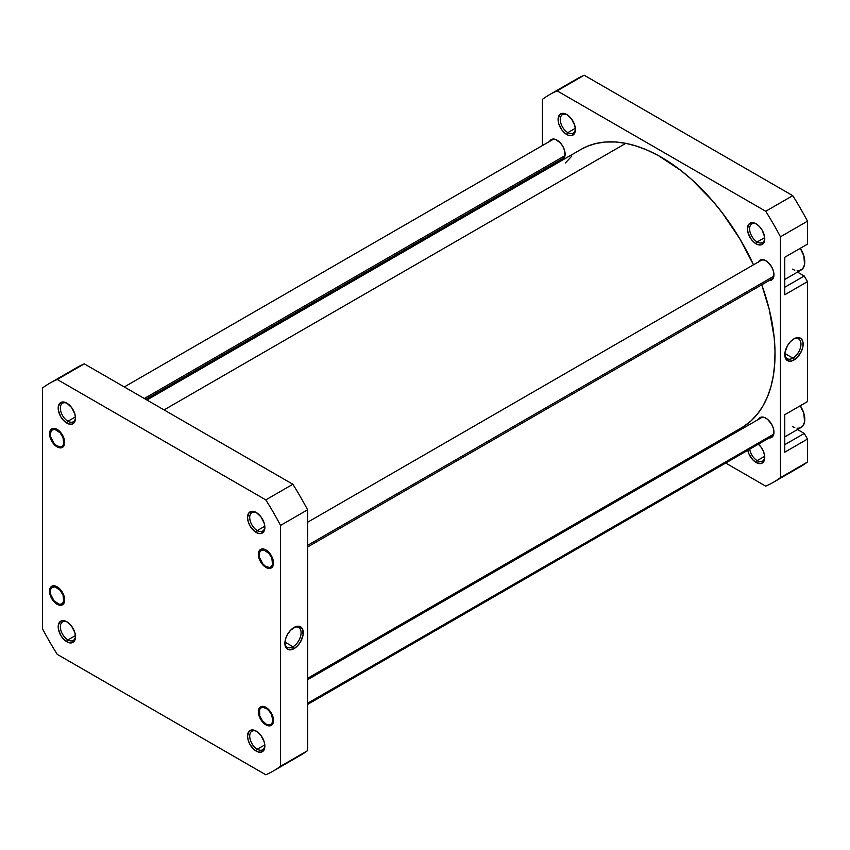 <?xml version="1.0" encoding="UTF-8"?>
<svg xmlns="http://www.w3.org/2000/svg" width="850" height="850" viewBox="0 0 850 850"><rect width="100%" height="100%" fill="white"/><g stroke="black" fill="none" stroke-linecap="round" stroke-linejoin="round"><path stroke-width="1.27" d="M256.764 512.805A10.71 6.184 -120 0 0 249.719 517.756A10.71 6.184 -120 0 0 257.284 530.57L256.201 532.451A12.24 7.066 60 0 1 247.541 517.459A12.24 7.066 60 0 1 256.201 512.454L252.886 511.307L249.008 512.741L247.541 517.459L248.2 521.656L250.081 525.991L254.511 531.282L257.89 533.226L261.014 533.545L264.201 530.899L264.86 527.446L264.201 523.249L261.014 516.917L256.201 512.454A12.24 7.066 60 0 1 264.86 527.446A12.24 7.066 60 0 1 256.201 532.451L257.284 530.57A10.71 6.184 60 0 1 250.282 521.135A10.71 6.184 60 0 1 251.929 512.55A10.71 6.184 60 0 1 256.764 512.805M265.944 567.428A10.71 6.184 60 0 1 258.368 554.317A10.71 6.184 60 0 1 265.944 549.939L263.043 548.93L259.643 550.194L258.368 554.317L258.942 557.993L263.043 565.091L267.421 568.119L270.151 568.384L272.935 566.079L273.371 561.266L270.151 553.839L265.944 549.939A10.71 6.184 60 0 1 273.519 563.061A10.71 6.184 60 0 1 265.944 567.428L266.326 566.769L265.944 567.428M265.944 724.859A10.71 6.184 60 0 1 258.368 711.747A10.71 6.184 60 0 1 265.944 707.37L263.043 706.361L259.643 707.625L258.368 711.747L258.942 715.424L263.043 722.521L267.421 725.549L270.151 725.815L272.935 723.499L273.371 718.696L270.151 711.269L265.944 707.37A10.71 6.184 60 0 1 273.519 720.492A10.71 6.184 60 0 1 265.944 724.859L266.326 724.2L265.944 724.859M256.764 731.457A10.71 6.184 -120 0 0 249.719 736.408A10.71 6.184 -120 0 0 257.284 749.222L256.201 751.102A12.24 7.066 60 0 1 247.541 736.111A12.24 7.066 60 0 1 256.201 731.106L251.398 730.012L249.008 731.393L247.541 736.111L248.2 740.308L250.081 744.643L254.511 749.934L257.89 751.878L261.014 752.186L264.201 749.551L264.86 746.098L264.201 741.901L261.014 735.569L256.201 731.106A12.24 7.066 60 0 1 264.86 746.098A12.24 7.066 60 0 1 256.201 751.102L257.284 749.222A10.71 6.184 60 0 1 250.282 739.787A10.71 6.184 60 0 1 251.929 731.202A10.71 6.184 60 0 1 256.764 731.457M67.405 622.126A10.71 6.184 -120 0 0 60.361 627.088A10.71 6.184 -120 0 0 67.926 639.901L66.842 641.771A12.24 7.066 60 0 1 58.193 626.779A12.24 7.066 60 0 1 66.842 621.786L63.537 620.638L60.722 621.18L58.352 624.931L58.352 628.83L60.722 635.311L63.537 639.104L68.531 642.558L71.655 642.866L74.843 640.22L75.501 636.778L74.843 632.57L71.655 626.248L66.842 621.786A12.24 7.066 60 0 1 75.501 636.778A12.24 7.066 60 0 1 66.842 641.771L67.926 639.901A10.71 6.184 60 0 1 60.934 630.466A10.71 6.184 60 0 1 62.571 621.881A10.71 6.184 60 0 1 67.405 622.126M57.492 603.628L57.109 604.297A10.71 6.184 60 0 1 49.534 591.175A10.71 6.184 60 0 1 57.109 586.798L54.209 585.788L50.809 587.053L49.534 591.175L50.107 594.851L54.209 601.949L57.109 604.297L61.317 605.253L64.101 602.937L64.536 598.134L62.464 592.45L57.109 586.798A10.71 6.184 60 0 1 64.685 599.919A10.71 6.184 60 0 1 57.109 604.297L57.481 603.638M57.109 446.866A10.71 6.184 60 0 1 49.534 433.744A10.71 6.184 60 0 1 57.109 429.367L54.209 428.368L50.809 429.622L49.534 433.744L50.107 437.421L54.209 444.529L57.109 446.866L61.317 447.822L64.101 445.506L64.536 440.704L61.317 433.277L57.109 429.367A10.71 6.184 60 0 1 64.685 442.489A10.71 6.184 60 0 1 57.109 446.866L57.492 446.197L57.109 446.866M67.405 403.474A10.71 6.184 -120 0 0 60.361 408.436A10.71 6.184 -120 0 0 67.926 421.249L66.842 423.119A12.24 7.066 60 0 1 58.193 408.127A12.24 7.066 60 0 1 66.842 403.134L63.537 401.986L60.722 402.528L58.352 406.279L58.352 410.178L60.722 416.659L63.537 420.453L68.531 423.906L71.655 424.214L74.843 421.568L75.501 418.126L74.843 413.918L71.655 407.596L66.842 403.134A12.24 7.066 60 0 1 75.501 418.126A12.24 7.066 60 0 1 66.842 423.119L67.926 421.249A10.71 6.184 60 0 1 60.934 411.814A10.71 6.184 60 0 1 62.571 403.229A10.71 6.184 60 0 1 67.405 403.474M292.995 646.744A11.443 6.609 120 0 0 301.081 633.037A11.443 6.609 120 0 0 293.516 627.778A11.443 6.609 -60 0 1 298.711 627.491A11.443 6.609 -60 0 1 300.464 636.661A11.443 6.609 -60 0 1 292.995 646.744L284.962 642.101L292.995 646.744A11.443 6.609 -60 0 1 287.268 647.307A11.443 6.609 -60 0 1 284.92 642.664A11.443 6.609 120 0 0 292.995 646.744L294.079 648.614L292.995 646.744M294.079 627.438A12.973 7.491 -60 0 1 303.248 632.729A12.973 7.491 -60 0 1 294.079 648.614L297.585 645.787L300.56 641.771L303.067 634.897L302.547 629.085L299.168 626.28L295.864 626.609L290.562 630.264L287.587 634.281L285.6 638.86L284.899 643.322L286.45 648.306L288.979 649.772L294.079 648.614A12.973 7.491 -60 0 1 284.899 643.322A12.973 7.491 -60 0 1 294.068 627.438L294.068 627.438A12.973 7.491 -60 0 1 294.079 627.438M264.796 526.235L257.284 530.57L264.796 526.235M264.796 744.887L257.284 749.222L264.796 744.887M75.438 635.566L67.926 639.901L75.438 635.566M75.438 416.914L67.926 421.249L75.438 416.914M292.857 759.146A223.794 129.211 -120 0 0 307.594 750.635L280.553 766.254L280.553 525.417L280.553 766.254A223.794 129.211 60 0 1 265.806 774.764L57.237 654.341A223.794 129.211 60 0 1 42.5 628.819L42.5 387.983A223.794 129.211 60 0 1 57.237 379.472L265.806 499.885A223.794 129.211 60 0 1 280.553 525.417L307.594 509.798A223.794 129.211 -120 0 0 292.857 484.266L84.288 363.853A223.794 129.211 -120 0 0 69.689 372.257M273.424 770.929L300.475 755.31A223.794 129.211 -120 0 0 307.594 750.635L307.594 509.798L307.594 750.635L280.553 766.254A223.794 129.211 60 0 1 273.424 770.929A223.794 129.211 60 0 1 265.806 774.764L57.237 654.341A223.794 129.211 60 0 1 42.5 628.819L42.5 387.983A223.794 129.211 60 0 1 49.629 383.308A223.794 129.211 60 0 1 57.237 379.472L265.806 499.885L292.857 484.266L84.288 363.853L57.237 379.472L84.288 363.853A223.794 129.211 -120 0 0 76.681 367.689L49.629 383.308M75.48 417.467A10.71 6.184 60 0 1 73.281 421.781A10.71 6.184 60 0 1 67.926 421.249A10.71 6.184 -120 0 0 75.48 417.467M75.48 636.119A10.71 6.184 60 0 1 73.281 640.433A10.71 6.184 60 0 1 67.926 639.901A10.71 6.184 -120 0 0 75.48 636.119M264.839 745.45A10.71 6.184 60 0 1 262.639 749.753A10.71 6.184 60 0 1 257.284 749.222A10.71 6.184 -120 0 0 264.839 745.45M264.839 526.798A10.71 6.184 60 0 1 262.639 531.101A10.71 6.184 60 0 1 257.284 530.57A10.71 6.184 -120 0 0 264.839 526.798M265.806 499.885A223.794 129.211 60 0 1 280.553 525.417L307.594 509.798A223.794 129.211 -120 0 0 292.857 484.266L265.806 499.885M581.018 149.398L587.212 146.317L595.999 143.469L605.412 142.024L615.379 141.982L625.781 143.352L164.071 409.913L625.781 143.352L636.523 146.126L647.509 150.259L658.633 155.731L680.839 170.446L691.719 179.552L712.502 200.802L722.202 212.744L739.755 238.701L753.514 264.817A160.671 92.767 -120 0 0 625.781 143.352A160.671 92.767 -120 0 0 581.092 149.356L146.923 400.01M307.594 678.311L741.763 427.646A160.671 92.767 -120 0 0 761.738 284.814L769.303 309.623L774.18 337.535L775.009 350.848L774.732 363.556L773.372 375.551L770.929 386.697L767.433 396.908L762.907 406.066L757.414 414.099L750.996 420.92L743.718 426.466M565.431 162.903L571.848 156.081M784.773 279.459L801.146 270.002A17.595 10.158 -120 0 0 800.296 248.306L803.845 255.903L804.557 264.616L802.697 268.717L799.266 270.704L797.109 270.789M784.773 436.889L801.146 427.433A17.595 10.158 -120 0 0 800.296 405.726L803.845 413.334L804.557 422.046L802.697 426.147L799.266 428.134L797.109 428.219M747.617 449.533L748.903 453.889L752.792 459.808L756.107 462.485L757.18 460.615A10.71 6.184 -120 0 0 764.745 456.832A10.71 6.184 60 0 1 762.546 461.136A10.71 6.184 60 0 1 757.18 460.615L764.702 456.269L757.18 460.615A10.71 6.184 60 0 1 749.742 449.161A10.71 6.184 -120 0 0 757.18 460.615L756.107 462.485A12.24 7.066 60 0 1 747.756 450.309M756.659 224.188A10.71 6.184 -120 0 0 749.615 229.149A10.71 6.184 -120 0 0 757.18 241.963L756.107 243.833A12.24 7.066 60 0 1 747.447 228.841A12.24 7.066 60 0 1 756.107 223.847L752.792 222.689L748.903 224.134L747.447 228.841L748.106 233.049L751.294 239.371L754.418 242.664L757.796 244.619L760.909 244.928L764.097 242.282L764.596 236.789L762.227 230.308L759.411 226.514L756.107 223.847A12.24 7.066 60 0 1 764.756 238.839A12.24 7.066 60 0 1 756.107 243.833L757.18 241.963A10.71 6.184 60 0 1 750.189 232.518A10.71 6.184 60 0 1 751.825 223.933A10.71 6.184 60 0 1 756.659 224.188M567.311 114.867A10.71 6.184 -120 0 0 560.256 119.818A10.71 6.184 -120 0 0 567.832 132.632L566.748 134.512A12.24 7.066 60 0 1 558.089 119.521A12.24 7.066 60 0 1 566.748 114.516L561.935 113.422L559.544 114.803L558.089 119.521L558.747 123.718L561.935 130.05L565.059 133.344L568.438 135.288L571.561 135.596L574.749 132.961L575.407 129.508L574.749 125.301L571.561 118.979L566.748 114.516A12.24 7.066 60 0 1 575.407 129.508A12.24 7.066 60 0 1 566.748 134.512L567.832 132.632A10.71 6.184 60 0 1 560.83 123.197A10.71 6.184 60 0 1 562.477 114.612A10.71 6.184 60 0 1 567.311 114.867M784.826 354.046A11.443 6.609 120 0 0 792.891 358.126L793.974 359.996A12.973 7.491 -60 0 1 784.805 354.705A12.973 7.491 -60 0 1 793.974 338.821L790.468 341.658L787.493 345.663L784.986 352.538L785.506 358.349L788.885 361.154L792.189 360.825L797.481 357.17L801.603 350.891L802.974 346.279L802.974 342.157L801.603 339.129L799.074 337.663L793.974 338.821A12.973 7.491 -60 0 1 803.144 344.112A12.973 7.491 -60 0 1 793.974 359.996L792.891 358.126A11.443 6.609 -60 0 1 787.174 358.689A11.443 6.609 -60 0 1 784.826 354.046M784.858 353.494L792.891 358.126L784.858 353.494M764.702 237.617L757.18 241.963L764.702 237.617M575.344 128.297L567.832 132.632L575.344 128.297M758.423 261.981A11.475 6.63 60 0 1 760.102 260.132A11.475 6.63 60 0 1 765.839 260.706A11.475 6.63 60 0 1 773.341 270.81A11.475 6.63 60 0 1 771.577 280.011A11.475 6.63 60 0 1 769.133 280.543M758.423 419.411A11.475 6.63 60 0 1 760.102 417.562A11.475 6.63 60 0 1 765.839 418.126A11.475 6.63 60 0 1 773.341 428.241A11.475 6.63 60 0 1 771.577 437.442A11.475 6.63 60 0 1 769.133 437.962M549.589 141.419A11.475 6.63 60 0 1 551.268 139.559A11.475 6.63 60 0 1 557.005 140.133A11.475 6.63 60 0 1 564.506 150.248A11.475 6.63 60 0 1 562.742 159.439A11.475 6.63 60 0 1 560.309 159.97M549.525 94.69L576.576 79.071A223.794 129.211 -120 0 1 584.194 75.236L557.143 90.854L584.194 75.236L792.763 195.659L765.712 211.268L557.143 90.854A223.794 129.211 60 0 0 549.525 94.69A223.794 129.211 60 0 0 542.406 99.365L542.406 145.562L542.406 99.365A223.794 129.211 60 0 1 557.143 90.854L765.712 211.268A223.794 129.211 60 0 1 780.449 236.799L807.5 221.181L807.5 244.141L784.773 257.263L784.773 294.748L807.5 281.626L804.249 276.006L797.502 272.106L804.249 276.006L784.773 287.247L804.249 276.006L807.5 281.626L807.5 401.572L807.5 281.626L784.773 294.748L784.773 257.263L807.5 244.141L807.5 221.181A223.794 129.211 -120 0 0 792.763 195.659L584.194 75.236A223.794 129.211 -120 0 0 569.596 83.64M784.773 414.694L784.773 452.179L807.5 439.057L804.249 433.436L797.502 429.537L804.249 433.436L784.773 444.678L804.249 433.436L807.5 439.057L807.5 462.017L807.5 439.057L784.773 452.179L784.773 414.694L807.5 401.572L784.773 414.694M792.763 470.528A223.794 129.211 -120 0 0 807.5 462.017L780.449 477.636A223.794 129.211 60 0 1 765.712 486.147L725.698 463.048L765.712 486.147A223.794 129.211 60 0 0 773.319 482.311A223.794 129.211 60 0 0 780.449 477.636L780.449 236.799L780.449 477.636L807.5 462.017A223.794 129.211 -120 0 1 800.371 466.692L773.319 482.311M704.278 450.681L703.077 449.99L704.278 450.681M542.406 171.689L542.406 170.308L542.406 171.689M758.391 444.168A12.24 7.066 60 0 1 764.756 457.491A12.24 7.066 60 0 1 756.107 462.485L760.909 463.579L763.3 462.198L764.596 459.34L764.596 455.441L763.3 451.095L760.909 446.951L757.796 443.658M560.118 159.949L562.742 159.439L564.963 155.922L564.506 150.248L562.742 146.189L560.118 142.641L555.422 139.4L551.268 139.559L549.514 141.589M768.942 280.521L771.577 280.011L773.798 276.494L773.341 270.81L771.577 266.762L767.423 261.789L764.256 259.962L760.102 260.132L758.349 262.161M768.942 437.952L771.577 437.442L773.798 433.925L773.341 428.241L771.577 424.182L767.423 419.22L764.256 417.392L761.334 417.106L758.349 419.581M575.386 128.86A10.71 6.184 60 0 1 573.187 133.163A10.71 6.184 60 0 1 567.832 132.632A10.71 6.184 -120 0 0 575.386 128.86M764.745 238.181A10.71 6.184 60 0 1 762.546 242.494A10.71 6.184 60 0 1 757.18 241.963A10.71 6.184 -120 0 0 764.745 238.181M765.712 211.268A223.794 129.211 60 0 1 780.449 236.799L807.5 221.181A223.794 129.211 -120 0 0 792.763 195.659L765.712 211.268M793.411 339.161A11.443 6.609 -60 0 1 798.607 338.884A11.443 6.609 -60 0 1 800.36 348.043A11.443 6.609 -60 0 1 792.891 358.126A11.443 6.609 120 0 0 800.976 344.42A11.443 6.609 120 0 0 793.411 339.161M804.249 246.022L784.773 257.263L804.249 246.022M794.782 427.688L792.349 426.562M794.782 270.257L792.349 269.131M259.388 551.735L259.367 552.819A9.637 5.567 60 0 1 267.729 552.128A9.637 5.567 60 0 1 272.521 564.549L273.371 564.676L272.521 564.549L271.862 558.195L268.983 553.393L263.776 549.971L260.546 550.758L259.367 552.819L259.473 557.451L262.905 563.975L265.466 566.27L269.322 567.471L271.331 566.621L272.521 564.549A9.637 5.567 60 0 1 265.944 566.557A9.637 5.567 60 0 1 259.123 554.753A9.637 5.567 60 0 1 259.367 552.819M307.594 545.371L773.851 276.186L307.594 545.371M273.243 722.649L272.351 722.479A9.637 5.567 60 0 1 265.944 723.987A9.637 5.567 60 0 1 259.123 712.183A9.637 5.567 60 0 1 259.526 709.75L259.771 715.912L262.427 720.832L266.262 724.168L268.844 724.912L270.98 724.327L272.351 722.479L272.754 719.674L271.426 714.606L269.461 711.397L266.953 708.911L263.033 707.317L260.897 707.912L259.526 709.75A9.637 5.567 60 0 1 268.249 710.037A9.637 5.567 60 0 1 272.351 722.479L273.243 722.649M773.766 434.116L307.594 703.258L773.766 434.116M259.569 708.602L259.526 709.75M50.554 431.163L50.532 432.257A9.637 5.567 60 0 1 58.894 431.556A9.637 5.567 60 0 1 63.686 443.987L64.536 444.104L63.686 443.987L63.028 437.623L60.148 432.831L54.942 429.399L51.712 430.185L50.309 433.649L50.639 436.889L54.071 443.413L56.631 445.697L60.488 446.909L62.496 446.048L63.686 443.987A9.637 5.567 60 0 1 57.109 445.984A9.637 5.567 60 0 1 50.288 434.18A9.637 5.567 60 0 1 50.532 432.257M144.309 398.512L565.016 155.614L144.309 398.512M50.554 588.593L50.532 589.677A9.637 5.567 60 0 1 58.894 588.986A9.637 5.567 60 0 1 63.686 601.418L64.536 601.534L63.686 601.418L63.028 595.053L60.148 590.261L54.942 586.829L51.712 587.616L50.532 589.677L50.639 594.309L54.071 600.833L59.277 604.265L61.583 604.074L63.686 601.418A9.637 5.567 60 0 1 57.109 603.415A9.637 5.567 60 0 1 50.288 591.611A9.637 5.567 60 0 1 50.532 589.677M762.546 259.601L307.594 522.261M773.256 278.163L307.594 547.007M259.123 553.881L259.123 554.753M266.698 566.992L265.944 566.557M259.123 711.301L259.123 712.183M266.698 724.423L265.944 723.987M773.256 435.582L307.594 704.438M762.546 417.031L307.594 679.692M553.711 139.039L124.302 386.952M564.421 157.59L145.722 399.319M50.288 433.309L50.288 434.18M57.864 446.431L57.109 445.984M50.288 590.739L50.288 591.611M57.864 603.851L57.109 603.415"/></g></svg>
